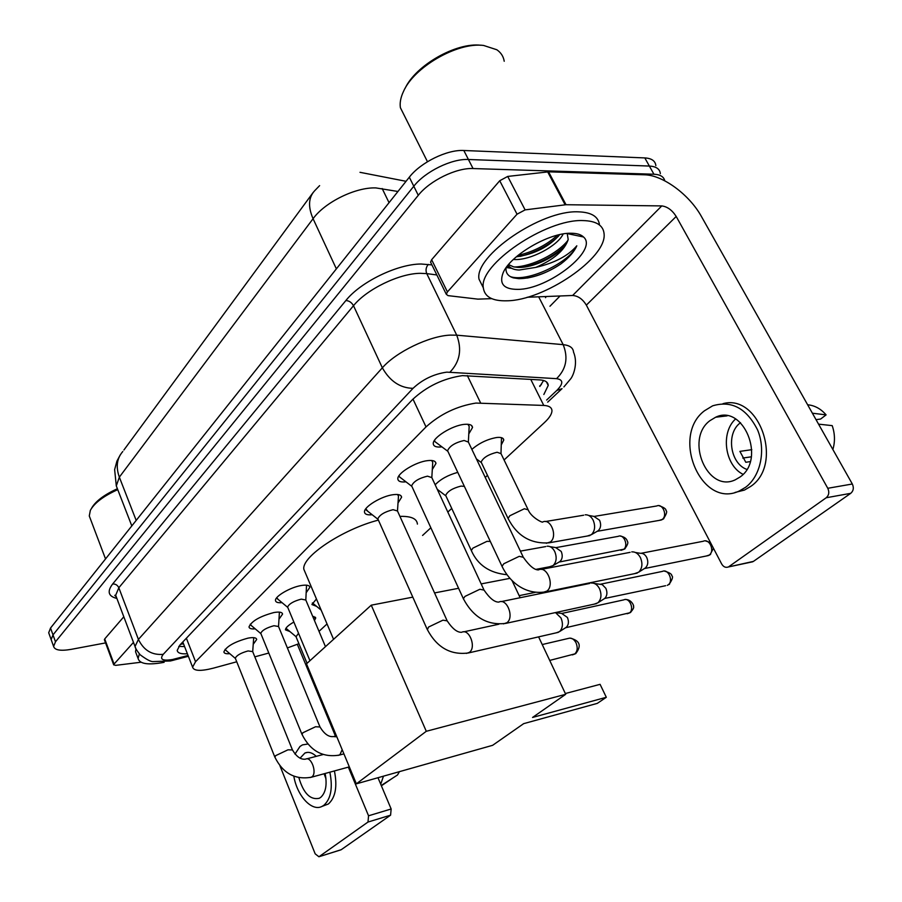 <?xml version="1.0" encoding="UTF-8"?>
<svg xmlns="http://www.w3.org/2000/svg" width="902" height="902" viewBox="0 0 902 902"><rect width="100%" height="100%" fill="white"/><g stroke="black" fill="none" stroke-linecap="round" stroke-linejoin="round"><path stroke-width="1.35" d="M312.678 616.314L315.723 618.017L314.471 620.565M471.87 449.388C479.165 443.096 487.475 439.139 496.81 437.493C501.241 437.064 503.564 437.921 503.767 440.086L501.354 444.731M229.785 653.668C226.075 654.006 224.102 653.42 223.876 651.898C226.301 646.463 234.351 641.874 248.016 638.131C253.451 637.15 256.337 637.601 256.687 639.484L253.462 643.972M255.187 628.829C251.297 629.179 249.234 628.547 248.997 626.913C251.557 621.106 259.866 616.314 273.926 612.537C279.338 611.612 282.225 612.131 282.563 614.104L279.27 618.817M281.999 602.637C277.906 603.01 275.741 602.311 275.493 600.552C274.648 596.447 290.365 587.247 301.279 585.522C306.669 584.665 309.533 585.263 309.86 587.315L306.5 592.264M372.165 514.726C367.351 515.2 364.791 514.32 364.509 512.088C363.562 506.969 381.58 496.01 393.261 494.679C398.526 494.037 401.311 494.894 401.593 497.239L397.996 503.023M405.956 481.837C400.849 482.378 398.143 481.42 397.838 478.985C396.857 473.46 415.799 461.779 427.751 460.618C432.96 460.065 435.7 461.012 435.959 463.47L432.283 469.57M441.924 446.873L441.63 446.907C436.365 447.448 433.591 446.411 433.287 443.795C432.283 437.82 452.229 425.304 464.462 424.357C469.592 423.906 472.276 424.955 472.524 427.514L468.758 433.975M504.071 459.975L544.504 422.519C549.442 417.897 551.934 413.939 551.956 410.681C551.787 407.467 549.059 405.72 543.771 405.438L475.929 403.07C456.964 406.092 440.334 414.041 426.026 426.917L195.554 661.718L192.588 667.13C193.761 671.032 200.661 671.381 213.267 668.179L236.741 661.775M313.186 192.442L123.912 449.997M406.058 181.302L359.999 172.316M319.026 631.366L327.031 623.947M422.576 535.45L430.852 527.783M447.832 512.065L451.733 508.435M485.231 477.417L487.475 475.343M287.377 647.94L298.9 643.69M254.815 656.848L268.807 653.037M439.342 490.902L438.034 490.947M435.17 484.791C440.492 479.21 448.023 475.072 457.776 472.366M316.568 606.347L311.912 604.532L316.444 598.973M289.858 631.524L285.438 629.833C285.562 627.747 288.369 625.165 293.86 622.076M51.572 640.736L51.155 639.574L53.004 634.895L413.792 186.24C425.146 171.572 451.755 158.526 468.42 159.496L649.361 166.058C656.16 166.43 659.824 168.956 660.354 173.646C659.824 168.956 656.16 166.43 649.361 166.058L468.42 159.496C451.755 158.526 425.146 171.572 413.792 186.24L53.004 634.895L51.155 639.574L51.572 640.736M49.125 633.926L48.697 632.753L50.535 628.04L409.316 177.198C420.603 162.461 447.144 149.439 463.82 150.499L644.817 157.918C651.616 158.324 655.303 160.883 655.855 165.618M543.85 394.49L548.224 385.425C547.999 382.144 545.282 380.306 540.039 379.922L462.433 375.627C443.344 378.423 426.702 386.406 412.53 399.552L180.028 644.907L177.198 650.387C177.649 653.082 181.043 654.198 187.39 653.758M105.557 642.912L71.145 649.361C60.581 651.165 54.729 650.184 53.613 646.43L55.484 641.784L418.28 195.317C429.713 180.716 456.389 167.648 473.054 168.55L653.927 174.233C660.23 174.526 663.838 176.724 664.74 180.806M560.074 295.969L549.949 306.252M184.594 646.576L178.765 646.396M543.59 380.486L539.836 386.473M430.998 262.989L430.57 262.132L431.641 259.708L447.415 291.921L517.038 214.202L499.731 180.738L507.713 176.431L548.563 171.831L644.49 174.796C662.812 174.999 689.444 194.674 701.497 216.615L852.322 484.002C854.036 487.779 853.506 490.891 850.733 493.326L826.209 497.757C828.972 495.288 829.502 492.131 827.777 488.286L676.196 216.457C672.159 210.132 667.356 206.614 661.775 205.915L566.028 204.72L525.111 209.884L517.038 214.202M431.641 259.708L499.731 180.738M527.14 297.265L572.635 295.484C578.103 295.879 582.669 299.103 586.345 305.124L721.656 563.964C723.427 566.896 725.625 567.899 728.241 566.997L753.407 561.405L850.733 493.326M753.407 561.405L750.983 562.16M728.917 566.614L826.209 497.757M447.415 291.921L446.298 294.289L448.046 295.63L477.891 299.137L491.714 298.652M740.114 476.966C766.328 459.095 743.225 403.622 715.669 417.22L709.851 420.715C684.607 439.364 707.495 493.394 735.333 479.785L740.114 476.966M816.017 419.644L820.606 419.058L826.097 414.875L812.386 413.206M740.508 422.7L740.26 422.891C725.851 433.4 730.101 463.481 746.811 469.401M722.31 415.653L721.645 416.51M734.983 492.458L744.432 490.09L750.678 486.426C783.872 464.429 759.676 393.464 722.987 403.668M704.496 410.76C670.389 436.297 701.44 509.45 739.403 490.925L745.65 487.249C760.533 476.233 766.091 450.357 757.601 429.972C746.585 408.256 731.601 400.206 712.648 405.821L704.496 410.76M742.774 458.058L751.321 456.807M826.097 414.875C820.876 408.809 814.72 405.438 807.628 404.772M832.873 449.523C835.184 441.597 834.959 433.637 832.196 425.631L818.554 424.143M751.817 449.681L739.899 451.372L745.807 462.275L750.227 461.61M735.57 418.956C720.348 432.61 724.78 465.331 743.045 474.339M405.099 88.351C415.653 65.372 456.265 42.135 480.901 45.269M404.975 116.832L400.398 107.71C399.654 102.873 400.668 97.472 403.465 91.508C413.871 67.176 457.438 41.932 483.585 45.45L496.81 49.745C500.982 52.609 503.451 56.443 504.218 61.268M506.901 300.794C492.424 301.2 484.566 296.871 483.325 287.817C478.443 265.03 545.575 218.848 582.974 220.573C596.256 220.911 603.303 225.32 604.081 233.798C607.069 257.961 543.94 300.58 506.901 300.794M483.168 287.501L479.018 279.18C474.001 256.157 540.896 209.907 578.306 211.835C591.453 212.229 598.511 216.615 599.492 224.993M506.056 267.815C505.571 272.911 508.029 276.271 513.43 277.884L518.853 278.673C532.214 278.504 546.229 273.577 560.909 263.891C568.993 257.724 574.292 251.692 576.806 245.806C568.226 255.841 554.55 263.034 535.788 267.398C553.839 259.573 564.641 250.282 568.204 239.537L567.223 233.584L583.526 236.989C598.894 250.023 548.055 289.632 517.737 289.373C503.891 289.373 498.998 283.904 503.057 272.979C509.777 255.717 549.036 232.558 570.955 233.246C576.761 233.257 580.956 234.509 583.526 236.989M516.294 256.833C534.672 254.161 549.149 246.765 559.736 234.633M513.362 259.483L513.768 259.505C530.387 260.757 558.056 245.592 563.152 233.956M508.559 264.568L513.441 266.812L517.793 267.398C532.913 268.345 557.47 256.191 565.509 244.848L568.204 239.537M508.04 265.199C510.182 268.221 513.881 269.833 519.146 270.036L535.788 267.398M520.014 256.427C535.157 252.549 547.965 245.818 558.417 236.256M506.248 267.533L511.626 268.322M524.558 267.037C540.321 263.113 553.602 256.191 564.404 246.246M527.185 278.064C539.317 275.651 550.558 270.927 560.909 263.891M517.962 255.424C533.465 251.748 546.646 244.994 557.515 235.163M506.98 266.541L509.517 266.902M514.332 267.015C532.428 266.451 557.819 253.327 567.967 240.327M510.363 276.632C527.817 282.687 569.94 262.121 576.806 245.806M305.451 573.063L303.839 569.263C301.437 556.838 342.501 529.327 378.389 520.104M399.936 516.384C411.143 516.079 416.961 518.65 417.4 524.096M523.667 723.652L597.282 703.38L606.313 697.291L532.552 717.451L565.701 694.303L426.285 731.297L356.369 783.827L492.639 745.311L523.667 723.652M511.953 580.369L520.138 597.722M538.607 636.88L565.701 694.303M356.369 783.827L306.5 663.827L371.263 605.174L426.285 731.297M510.013 578.34L481.172 583.91M458.588 588.284L434.55 592.93M412.8 597.135L371.263 605.174M606.313 697.291L600.089 684.336L565.328 693.537M519.157 595.658L535.111 592.4M555.023 590.573L554.753 590.009M434.651 440.108L434.787 441.518L437.177 443.31M522.946 556.489L468.386 442.081L464.102 440.48C455.127 442.611 449.624 446.028 447.584 450.729L448.068 451.733M631.75 551.889C635.267 551.629 638.154 553.524 640.386 557.56C642.867 563.547 642.303 568.418 638.672 572.184L634.557 573.661M635.459 552.498L640.465 553.309C643.013 553.14 645.088 554.493 646.7 557.391C648.482 561.687 648.064 565.182 645.449 567.899L644.411 568.553M468.363 441.879L469.187 426.375L467.879 424.278M399.169 475.501L399.304 476.718L401.413 478.342M483.709 589.378L431.832 477.609L427.48 476.155C418.81 478.274 413.522 481.51 411.639 485.851L412.045 486.73M591.182 583.03C594.553 582.771 597.327 584.654 599.492 588.668C601.859 594.519 601.341 599.221 597.913 602.784L594.305 604.126M594.418 583.493L602.265 584.62L605.862 588.318C607.565 592.513 607.181 595.895 604.712 598.454L665.631 585.702M431.821 477.462L432.734 462.331L431.641 460.494M365.817 508.784L367.802 511.299M446.896 620.238L397.489 510.983L393.069 509.686C384.68 511.795 379.595 514.85 377.837 518.864L378.186 519.653M555.485 612.571L560.999 617.96C563.265 623.665 562.78 628.209 559.556 631.592L556.354 632.809M555.846 612.695L561.63 613.405L567.403 617.442C569.038 621.534 568.688 624.804 566.355 627.24L565.543 627.758M397.478 510.893L398.481 496.111L397.568 494.51M276.745 597.71L278.143 599.435M306.533 585.173L305.812 600.022L301.257 599.131C293.612 601.172 289.068 603.821 287.614 607.057L287.828 607.587M250.226 624.195L251.478 625.706M279.406 612.131L278.538 626.507L273.96 625.729C266.53 627.758 262.132 630.284 260.757 633.305L260.949 633.79M225.094 649.339L226.222 650.624M253.71 637.669L252.695 651.605L248.084 650.94C240.868 652.935 236.617 655.359 235.309 658.201L235.478 658.618M527.794 509.032L501.016 453.65L497.092 452.252C488.489 454.371 483.168 457.652 481.138 462.083L481.567 462.997M585.218 514.805C588.454 514.602 591.103 516.395 593.155 520.172C595.568 526.137 594.97 530.985 591.362 534.683L587.371 536.013M588.69 515.437L593.854 516.372L599.571 520.228C601.318 524.513 600.879 527.997 598.274 530.658L597.124 531.346M500.993 453.435L501.478 437.673M464.372 486.37L461.001 486.099C452.68 488.196 447.561 491.308 445.678 495.412L446.05 496.213M547.086 546.206C550.197 546.003 552.746 547.785 554.741 551.55C557.053 557.368 556.5 562.047 553.106 565.554L549.577 566.772M550.141 546.691L555.688 547.582L561.202 551.426C562.871 555.598 562.476 558.958 560.018 561.484L558.992 562.093M312.351 603.01L313.389 603.731M285.889 628.344L286.78 628.953M298.528 633.26L296.025 636.767M313.817 619.009L314.009 616.494M104.44 639.913L104.722 638.92L114.058 664.075L133.485 642.393M104.722 638.92L123.811 616.776M377.983 777.716L391.152 808.993L390.589 815.171L368.005 822.038L368.546 815.791L348.341 767.14M279.992 765.899L315.181 853.844L318.902 856.753L341.227 849.695L390.589 815.171M341.227 849.695L340.606 849.955M319.116 856.629L368.005 822.038M335.42 736.032L297.344 644.355M114.058 664.075L113.697 664.853L115.727 665.349L141.005 662.237M298.889 777.727C303.489 793.332 310.277 800.187 319.229 798.293L320.695 797.402C325.791 792.7 327.268 784.729 325.126 773.476M316.264 756.327C312.272 752.618 308.484 751.524 304.899 753.035L300.084 758.165M293.838 776.239C297.04 795.744 311.731 811.868 321.98 806.433L328.418 803.964C335.499 797.503 337.506 786.499 334.416 770.939M307.864 744.026L302.486 744.883L299.994 746.461L294.965 754.106M321.98 806.433L323.886 805.272C330.955 798.8 332.951 787.773 329.861 772.18M381.388 785.8L392.731 778.076M322.386 754.726L321.991 754.162M380.723 784.221L383.474 776.16M399.439 771.65L397.489 775.01L381.253 785.473M324.1 773.758L325.972 778.809M91.485 508.401C95.341 501.399 103.978 494.848 117.395 488.737M90.11 518.154L89.275 515.955L90.347 510.352C94.406 502.978 103.538 496.077 117.745 489.639M164.119 662.316C148.289 665.281 139.618 664.007 138.096 658.483L139.348 653.905M136.27 653.657L135.537 651.718L135.965 648.786M467.337 375.57L480.597 402.923M541.166 384.782L539.644 386.101M412.981 399.079L426.026 426.917M530.748 379.359L543.771 405.438M186.376 638.21L195.554 661.718M397.951 191.483L375.897 187.92C355.636 187.086 324.934 202.161 313.073 218.712C307.943 206.896 308.439 197.606 314.561 190.852L319.612 185.632M382.166 188.529L389.044 202.679M122.819 451.485C116.843 458.34 115.681 466.898 119.346 477.147L116.302 485.919L117.249 488.343M336.367 268.864L313.073 218.712L119.346 477.147L136.179 520.409M50.535 628.04L55.484 641.784M409.316 177.198L418.28 195.317M463.82 150.499L473.054 168.55M644.817 157.918L653.927 174.233M546.635 400.048L556.782 390.476C563.502 383.609 563.423 379.674 556.545 378.66L446.806 372.143C433.839 373.992 422.587 379.392 413.026 388.345L163.239 654.322C159.372 659.396 162.473 661.121 172.53 659.509L188.056 655.472M135.796 648.414L135.041 646.508L138.412 639.417L382.358 367.813C396.046 351.972 429.296 335.927 450.267 335.116L456.716 335.172L426.759 273.622L420.287 273.317C399.293 273.407 366.618 289.294 353.505 305.71L118.827 587.754L115.681 595.264L116.437 597.237M116.877 598.421C108.319 596.369 106.898 591.554 112.649 584L345.872 300.535C349.153 300.749 351.69 302.474 353.505 305.71L382.358 367.813C389.889 381.185 400.116 388.029 413.026 388.345M172.97 660.388L175.665 658.776M345.872 300.535C360.518 281.965 397.444 263.993 421.099 264.015L431.934 264.895M546.093 296.521L545.541 297.683M450.019 372.098C459.896 361.77 462.128 349.469 456.716 335.172L563.175 344.654L538.674 296.814M556.545 378.66C566.208 369.177 568.418 357.846 563.175 344.654C569.76 345.342 573.221 347.845 573.537 352.175C578.385 363.54 572.984 376.461 570.414 379.167L563.885 386.935M436.85 274.952L426.759 273.622C425.44 270.172 425.981 267.093 428.382 264.41M163.239 654.322C152.032 655.337 143.756 650.365 138.412 639.417L118.827 587.754C117.531 585.082 115.467 583.831 112.649 584M556.782 390.476L562.047 388.649L547.683 402.145M586.345 305.124L676.196 216.457M572.635 295.484L661.775 205.915M548.563 171.831L566.028 204.72M827.777 488.286L852.322 484.002M565.126 204.777L547.661 171.876M507.713 176.431L525.111 209.884M572.387 654.886L574.653 654.074C577.472 651.402 577.934 647.659 576.04 642.833C573.886 638.932 571.293 637.477 568.26 638.458L542.226 644.547M641.198 553.276L703.233 541.268C709.524 538.111 715.173 551.201 709.164 555.08L706.356 555.993M710.607 554.369L709.164 555.08M542.948 592.4L546.86 591.114C555.001 585.432 546.95 565.317 538.438 569.929C534.288 569.974 529.26 565.757 523.34 557.301L519.259 556.331L503.835 563.727L502.019 566.309L502.403 567.121M600.461 584.225L662.395 571.406C668.337 568.384 673.805 581.215 668.111 584.879L667.288 585.342L668.111 584.879M669.543 584.158L668.968 584.564C672.43 579.479 673.354 576.525 671.742 575.724C671.99 574.146 669.521 572.59 664.357 571.067M503.485 623.868L506.913 622.707C514.568 617.363 506.823 597.722 498.829 602.096C494.544 602.265 489.617 598.263 484.047 590.1L479.875 589.265L464.981 596.402L463.369 598.714L463.696 599.424M562.138 613.371L623.857 599.853C629.472 596.966 634.749 609.526 629.359 612.999L627.161 613.755M630.791 612.266L629.359 612.999M466.413 653.409L469.412 652.349C476.628 647.332 469.175 628.13 461.666 632.291C457.258 632.573 452.432 628.762 447.189 620.869L442.938 620.17L428.54 627.059L427.379 629.754M336.841 736.844L333.345 736.562C328.678 737.148 324.235 733.957 319.996 726.978L315.542 726.753L302.835 732.774L302.046 734.544M342.174 749.675L339.953 754.692L338.081 755.425M310.22 777.547L311.912 776.87C317.414 773.104 311.19 755.876 305.53 759.157C300.851 759.8 296.487 756.733 292.451 749.945L287.964 749.821L275.629 755.662L274.907 757.263M594.632 516.35L656.757 505.977C662.677 503.102 667.784 515.583 662.237 519.428L659.306 520.375M663.827 518.639L662.237 519.428M546.319 543.275L550.389 541.955C557.955 536.397 550.75 517.849 542.688 521.987C543.218 523.25 531.188 517.556 528.189 509.855L524.366 508.751L509.799 515.775L508.063 518.458L508.457 519.27M556.331 547.559L618.265 536.34C623.868 533.578 628.818 545.823 623.553 549.453L620.959 550.333M625.142 548.653L623.553 549.453M490.305 541.437L486.979 541.335L472.885 548.123L471.329 550.536L471.667 551.257M368.546 815.791L391.152 808.993M315.723 618.017L315.373 617.193M503.767 440.086L502.944 438.406M256.687 639.484L256.348 638.65M282.563 614.104L282.168 613.168M309.86 587.315L309.409 586.255M401.593 497.239L400.894 495.694M435.959 463.47L435.147 461.711M472.524 427.514L471.577 425.518M180.569 644.344L183.501 643.757M539.633 386.079L541.437 384.399M182.802 641.976L192.588 667.13M131.816 525.911L116.302 485.919L114.633 469.592L116.933 461.091L120.327 454.777M48.697 632.753L53.613 646.43M116.358 597.045L114.768 595.32L115.681 595.264L135.041 646.508C135.176 647.929 136.879 650.68 140.137 654.751C146.699 659.655 151.108 661.933 153.374 661.583L170.546 660.952L188.371 656.295M546.443 381.884L548.224 385.425M728.241 566.997L752.73 561.788M446.298 294.289L430.57 262.132M727.136 415.867L715.669 417.22M744.432 490.09L739.403 490.925M427.469 161.717L400.398 107.71M483.325 287.817L479.018 279.18M509.889 267.217L506.484 267.601M333.56 639.326L303.839 569.263M549.713 660.422L575.69 653.668C581.835 645.697 579.93 640.499 569.963 638.097M705.511 540.907L710.483 542.587M713.448 548.269L710.021 554.775L708.25 555.609L644.378 568.576M447.674 451.18L434.787 441.518M447.584 450.729L502.019 566.309C508.638 580.347 524.006 595.297 545.642 591.87L637.173 573.12M541.099 569.421L630.092 552.351M645.449 567.899L638.672 572.184M411.718 486.257L399.304 476.718M411.639 485.851L463.369 598.714C473.313 617.408 487.463 625.627 505.819 623.383L596.572 603.63M501.14 601.623L589.694 583.447M604.712 598.454L597.913 602.784M625.56 599.526C631.727 599.356 634.343 606.561 633.452 606.279C634.241 607.328 633.159 609.459 630.216 612.672L565.498 627.781M377.915 519.248L365.953 509.844M377.837 518.864L427.097 629.134C436.669 647.377 450.448 655.326 468.431 652.958L558.338 632.347M463.673 631.862L498.851 624.218M566.355 627.24L559.556 631.592M287.67 607.339L276.869 598.364M287.614 607.057L309.961 660.692M305.812 600.022L325.464 646.644M260.813 633.576L250.339 624.748M260.757 633.305L301.899 734.172C310.175 750.825 322.634 757.804 339.299 755.109L343.921 753.88M278.538 626.507L319.838 726.595M334.563 736.246L336.401 735.773M235.366 658.437L225.207 649.756M235.309 658.201L274.772 756.936C282.766 773.228 294.943 780.004 311.303 777.253L349.322 766.869M252.684 651.594L292.316 749.607M306.624 758.875L323.063 754.546M658.945 505.684C663.872 507.341 666.217 508.965 665.98 510.555C667.435 511.321 666.533 514.163 663.274 519.056L661.177 520.048L597.237 531.301M481.206 462.489L476.414 458.915M481.138 462.083L508.063 518.458C517.049 535.901 530.692 544.019 548.968 542.835L589.931 535.562M545.293 521.559L583.695 515.211M598.251 530.68L591.329 534.717M620.159 536.047C624.274 536.803 626.698 538.584 627.42 541.414C628.48 542.587 627.533 545.146 624.59 549.07L559.082 562.059M445.746 495.784L437.278 489.324M445.678 495.412L471.329 550.536C477.699 565.024 489.594 573.074 507.025 574.709M536.092 569.342L551.821 566.343M520.386 551.122L545.721 546.578M559.995 561.506L553.073 565.577M321.18 610.135L312.408 602.919M295.901 636.564L285.945 628.254M295.845 636.327L307.063 663.32M318.902 856.753L341.012 849.819M113.697 664.853L104.373 639.721M307.413 752.381L304.899 753.035M105.534 558.924L89.275 515.955M138.096 658.483L135.537 651.718"/></g></svg>
